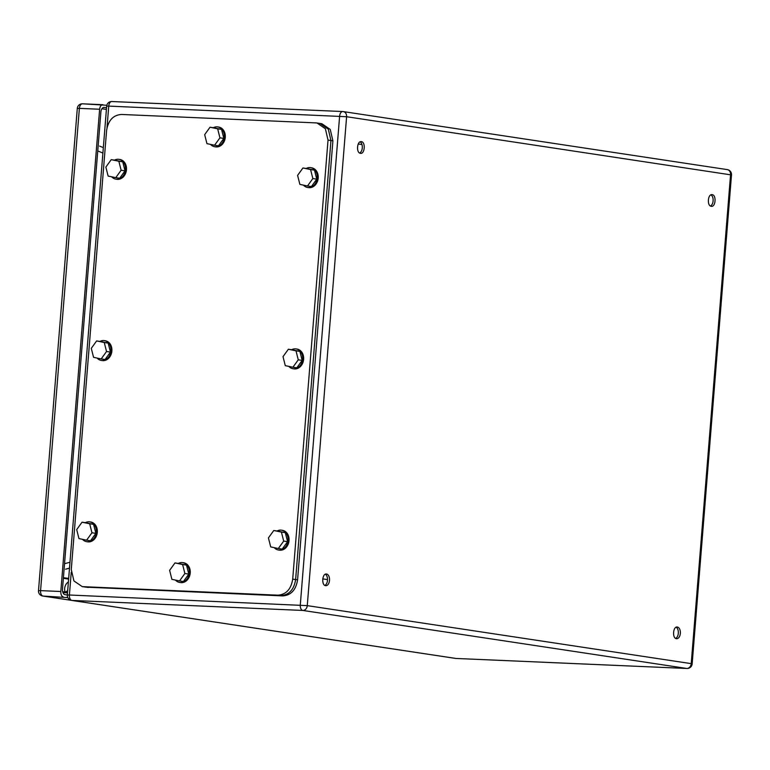 <?xml version="1.0" encoding="UTF-8"?>
<svg xmlns="http://www.w3.org/2000/svg" width="770" height="770" viewBox="0 0 770 770"><rect width="100%" height="100%" fill="white"/><g stroke="black" fill="none" stroke-linecap="round" stroke-linejoin="round"><path stroke-width="1.16" d="M82.275 586.634L277.864 595.172C286.142 594.546 291.089 589.194 292.706 579.127L328.03 140.102L325.373 128.715L317.019 122.998L315.864 122.892L121.429 114.461C113.151 115.086 108.204 120.438 106.597 130.505L71.273 569.531L73.92 580.926L82.275 586.634L86.356 587.183L280.79 595.614C289.068 594.989 294.015 589.637 295.622 579.569L330.946 140.544L328.299 129.148L319.945 123.441L321.889 123.739L330.253 129.447L332.9 140.843L297.576 579.868C295.959 589.935 291.012 595.277 282.734 595.913L85.201 587.077L280.79 595.614C289.068 594.989 294.015 589.637 295.622 579.569L330.946 140.544L328.299 129.148L319.945 123.441L318.78 123.335M274.255 547.653A10.02 8.095 -81.4 0 0 278.451 550.001L279.433 550.146A10.02 8.095 -81.4 0 0 283.293 549.587A10.02 8.095 -81.4 0 0 289.058 539.058A10.02 8.095 -81.4 0 0 282.426 530.328L281.454 530.174A10.02 8.095 -81.4 0 0 277.595 530.742A10.02 8.095 -81.4 0 0 277.065 531.002M278.451 550.001A10.02 8.095 -81.4 0 0 282.311 549.443A10.02 8.095 -81.4 0 0 288.086 538.913A10.02 8.095 -81.4 0 0 281.454 530.174M277.681 531.088L285.304 532.676L287.585 541.676L282.224 549.087L278.326 548.5L283.687 541.089L281.406 532.089L273.783 530.501L277.681 531.088M281.406 532.089L285.304 532.676M287.585 541.676L283.687 541.089M273.783 530.501L268.422 537.912L270.703 546.912L278.326 548.5M82.534 539.346A10.02 8.095 -81.4 0 0 86.731 541.685L87.703 541.839A10.02 8.095 -81.4 0 0 91.563 541.281A10.02 8.095 -81.4 0 0 97.328 530.751A10.02 8.095 -81.4 0 0 90.696 522.012L89.724 521.868A10.02 8.095 -81.4 0 0 85.865 522.426A10.02 8.095 -81.4 0 0 85.335 522.686M86.731 541.685A10.02 8.095 -81.4 0 0 90.591 541.127A10.02 8.095 -81.4 0 0 96.356 530.597A10.02 8.095 -81.4 0 0 89.724 521.868M85.951 522.782L93.584 524.36L95.855 533.36L90.494 540.781L86.596 540.184L91.957 532.773L89.686 523.773L82.053 522.195L85.951 522.782M89.686 523.773L93.584 524.36M95.855 533.36L91.957 532.773M82.053 522.195L76.702 529.606L78.973 538.605L86.596 540.184M288.846 366.385A10.02 8.095 -81.4 0 0 293.043 368.734L294.015 368.888A10.02 8.095 -81.4 0 0 297.875 368.32A10.02 8.095 -81.4 0 0 303.64 357.79A10.02 8.095 -81.4 0 0 297.008 349.06L296.036 348.916A10.02 8.095 -81.4 0 0 292.177 349.474A10.02 8.095 -81.4 0 0 291.647 349.734M293.043 368.734A10.02 8.095 -81.4 0 0 296.902 368.175A10.02 8.095 -81.4 0 0 302.668 357.646A10.02 8.095 -81.4 0 0 296.036 348.916M292.263 349.83L299.896 351.409L302.167 360.408L296.806 367.819L292.908 367.232L298.269 359.821L295.998 350.822L288.365 349.233L292.263 349.83M295.998 350.822L299.896 351.409M302.167 360.408L298.269 359.821M288.365 349.233L283.014 356.654L285.285 365.654L292.908 367.232M97.116 358.079A10.02 8.095 -81.4 0 0 101.313 360.427L102.285 360.572A10.02 8.095 -81.4 0 0 106.145 360.014A10.02 8.095 -81.4 0 0 111.91 349.484A10.02 8.095 -81.4 0 0 105.278 340.754L104.306 340.6A10.02 8.095 -81.4 0 0 100.447 341.168A10.02 8.095 -81.4 0 0 99.927 341.428M101.313 360.427A10.02 8.095 -81.4 0 0 105.172 359.869A10.02 8.095 -81.4 0 0 110.938 349.339A10.02 8.095 -81.4 0 0 104.306 340.6M100.533 341.514L108.166 343.102L110.437 352.102L105.086 359.513L101.188 358.926L106.539 351.515L104.268 342.515L96.635 340.927L100.533 341.514M104.268 342.515L108.166 343.102M110.437 352.102L106.539 351.515M96.635 340.927L91.284 348.338L93.555 357.338L101.188 358.926M303.428 185.127A10.02 8.095 -81.4 0 0 307.625 187.476L308.597 187.62A10.02 8.095 -81.4 0 0 312.456 187.062A10.02 8.095 -81.4 0 0 318.222 176.532A10.02 8.095 -81.4 0 0 311.59 167.802L310.618 167.648A10.02 8.095 -81.4 0 0 306.758 168.207A10.02 8.095 -81.4 0 0 306.229 168.466M307.625 187.476A10.02 8.095 -81.4 0 0 311.484 186.917A10.02 8.095 -81.4 0 0 317.25 176.388A10.02 8.095 -81.4 0 0 310.618 167.648M306.845 168.563L314.478 170.151L316.749 179.15L311.398 186.561L307.5 185.974L312.851 178.553L310.579 169.564L302.947 167.976L306.845 168.563M310.579 169.564L314.478 170.151M316.749 179.15L312.851 178.553M302.947 167.976L297.595 175.387L299.867 184.386L307.5 185.974M111.698 176.811A10.02 8.095 -81.4 0 0 115.895 179.16L116.867 179.304A10.02 8.095 -81.4 0 0 120.726 178.746A10.02 8.095 -81.4 0 0 126.492 168.216A10.02 8.095 -81.4 0 0 119.87 159.486L118.888 159.342A10.02 8.095 -81.4 0 0 115.028 159.9A10.02 8.095 -81.4 0 0 114.509 160.16M115.895 179.16A10.02 8.095 -81.4 0 0 119.754 178.602A10.02 8.095 -81.4 0 0 125.52 168.072A10.02 8.095 -81.4 0 0 118.888 159.342M115.125 160.256L122.748 161.835L125.019 170.834L119.668 178.245L115.77 177.658L121.121 170.247L118.85 161.248L111.227 159.66L115.125 160.256M118.85 161.248L122.748 161.835M125.019 170.834L121.121 170.247M111.227 159.66L105.865 167.08L108.137 176.08L115.77 177.658M175.454 580.079A10.02 8.095 -81.4 0 0 179.651 582.428L180.623 582.572A10.02 8.095 -81.4 0 0 184.482 582.014A10.02 8.095 -81.4 0 0 190.248 571.484A10.02 8.095 -81.4 0 0 183.616 562.755L182.644 562.61A10.02 8.095 -81.4 0 0 178.784 563.168A10.02 8.095 -81.4 0 0 178.255 563.428M179.651 582.428A10.02 8.095 -81.4 0 0 183.51 581.87A10.02 8.095 -81.4 0 0 189.276 571.34A10.02 8.095 -81.4 0 0 182.644 562.61M178.871 563.524L186.504 565.103L188.775 574.102L183.414 581.514L179.516 580.926L184.877 573.515L182.606 564.516L174.973 562.928L178.871 563.524M182.606 564.516L186.504 565.103M188.775 574.102L184.877 573.515M174.973 562.928L169.621 570.349L171.893 579.348L179.516 580.926M210.508 144.385A10.02 8.095 -81.4 0 0 214.705 146.733L215.677 146.877A10.02 8.095 -81.4 0 0 219.537 146.319A10.02 8.095 -81.4 0 0 225.302 135.79A10.02 8.095 -81.4 0 0 218.67 127.06L217.698 126.915A10.02 8.095 -81.4 0 0 213.839 127.474A10.02 8.095 -81.4 0 0 213.309 127.733M214.705 146.733A10.02 8.095 -81.4 0 0 218.565 146.175A10.02 8.095 -81.4 0 0 224.33 135.645A10.02 8.095 -81.4 0 0 217.698 126.915M213.925 127.82L221.558 129.408L223.829 138.408L218.468 145.819L214.58 145.232L219.931 137.82L217.66 128.821L210.027 127.233L213.925 127.82M217.66 128.821L221.558 129.408M223.829 138.408L219.931 137.82M210.027 127.233L204.676 134.644L206.947 143.644L214.58 145.232M67.818 597.607L43.091 596.057L70.975 600.273M106.818 105.278L82.515 103.806A5.015 2.945 -87.5 0 1 82.698 103.815L102.583 104.682M102.949 104.701C101.149 104.73 100.042 106.241 99.628 109.244L79.377 108.368A5.015 2.945 -87.5 0 1 82.515 103.806A5.015 5.015 0 0 0 77.298 108.406L38.5 590.667A5.015 5.015 0 0 0 42.745 596.028L71.138 600.311M77.298 108.406L79.377 108.368L40.569 590.629L60.82 591.504L99.628 109.244M60.82 591.504C60.753 594.565 61.59 596.375 63.342 596.933M67.337 595.018L65.007 594.661A5.015 2.945 -87.5 0 1 62.486 589.233L100.889 111.958A5.015 2.945 -87.5 0 1 104.027 107.396A5.015 2.945 -87.5 0 1 104.21 107.415L106.539 107.761M101.909 108.734L106.414 109.417M63.409 577.721L68.674 578.376M327.529 579.608L322.745 578.886M63.371 578.299L68.617 579.098M67.51 592.852L62.957 592.65M68.386 581.976A7.604 6.141 -81.4 0 0 65.171 592.246L67.645 590.706L68.03 586.432M67.539 592.611L65.171 592.246M677.398 627.05C673.028 626.02 672.027 638.388 676.455 638.686A5.842 3.436 92.5 0 0 676.676 638.705A5.842 3.436 92.5 0 0 680.353 633.2A5.842 3.436 92.5 0 0 677.398 627.05L677.176 627.03M675.675 638.407A5.842 3.436 92.5 0 0 678.332 632.93A5.842 3.436 92.5 0 0 676.156 627.242M711.249 206.312C715.619 207.342 716.61 194.983 712.183 194.675C707.813 193.655 706.822 206.013 711.249 206.312L711.461 206.341M710.46 206.033A5.842 3.436 92.5 0 0 713.126 200.556A5.842 3.436 92.5 0 0 710.941 194.868M360.427 153.317C364.797 154.337 365.789 141.978 361.361 141.67C356.991 140.65 356 153.009 360.427 153.317L360.639 153.336M359.638 153.028A5.842 3.436 92.5 0 0 362.304 147.551A5.842 3.436 92.5 0 0 360.129 141.863M326.576 574.045C322.207 573.015 321.215 585.383 325.643 585.681A5.842 3.436 92.5 0 0 325.854 585.701A5.842 3.436 92.5 0 0 329.531 580.195A5.842 3.436 92.5 0 0 326.576 574.045L326.364 574.025M324.853 585.402A5.842 3.436 92.5 0 0 327.519 579.925A5.842 3.436 92.5 0 0 325.335 574.237M332.9 140.843L328.03 140.102M297.576 579.868L292.706 579.127M282.734 595.913L277.864 595.172M88.309 587.481L83.43 586.74M38.5 590.667L40.569 590.629A5.015 2.945 92.5 0 0 43.091 596.057A5.015 4.043 98.6 0 1 42.745 596.028M65.084 592.024L62.649 591.658M358.233 144.009L361.958 144.567M107.001 127.743L108.743 106.096L346.606 116.722L307.269 605.634L691.219 663.644A5.015 4.043 98.6 0 1 686.763 668.456L455.878 658.446L71.928 600.436A5.015 2.945 92.5 0 1 69.406 595.008L307.269 605.634A5.015 4.043 98.6 0 1 302.812 610.446L71.928 600.436A5.015 4.043 98.6 0 1 71.581 600.398A5.015 5.015 0 0 1 67.337 595.046L106.674 106.135L108.743 106.096A5.015 2.945 -87.5 0 1 111.891 101.525A5.015 2.945 -87.5 0 1 112.073 101.544L342.583 111.534M106.674 106.135A5.015 5.015 0 0 1 111.891 101.525L342.775 111.534A5.015 2.945 -87.5 0 1 342.958 111.554A5.015 4.043 98.6 0 1 343.305 111.592A5.015 5.015 0 0 0 342.775 111.534A5.015 2.945 -87.5 0 0 339.628 116.097L300.29 605.018A5.015 2.945 92.5 0 0 302.812 610.446L686.763 668.456A5.015 2.945 92.5 0 0 686.946 668.476A5.015 2.945 92.5 0 0 687.543 668.399M726.909 169.564A5.015 4.043 98.6 0 1 727.255 169.602L343.305 111.592A5.015 4.043 98.6 0 1 346.606 116.722L731.5 174.954A5.015 5.015 0 0 0 727.255 169.602A5.015 4.043 98.6 0 1 730.557 174.732L691.219 663.644L692.163 663.865L731.5 174.954M71.235 572.312L69.406 595.008L67.337 595.046M103.334 147.648L99.619 146.088M102.901 153.076L97.752 150.91M64.536 563.717L69.974 562.244M455.195 658.34A5.015 4.043 98.6 0 0 455.532 658.408A5.015 4.043 98.6 0 0 455.878 658.446A5.015 2.945 92.5 0 0 456.071 658.466A5.015 2.945 92.5 0 0 456.254 658.466M69.502 568.144L65.575 569.213M319.945 123.441L317.019 122.998M71.581 600.398L455.532 658.408A5.015 5.015 0 0 0 456.071 658.466L686.946 668.476A5.015 5.015 0 0 0 692.163 663.865"/></g></svg>
